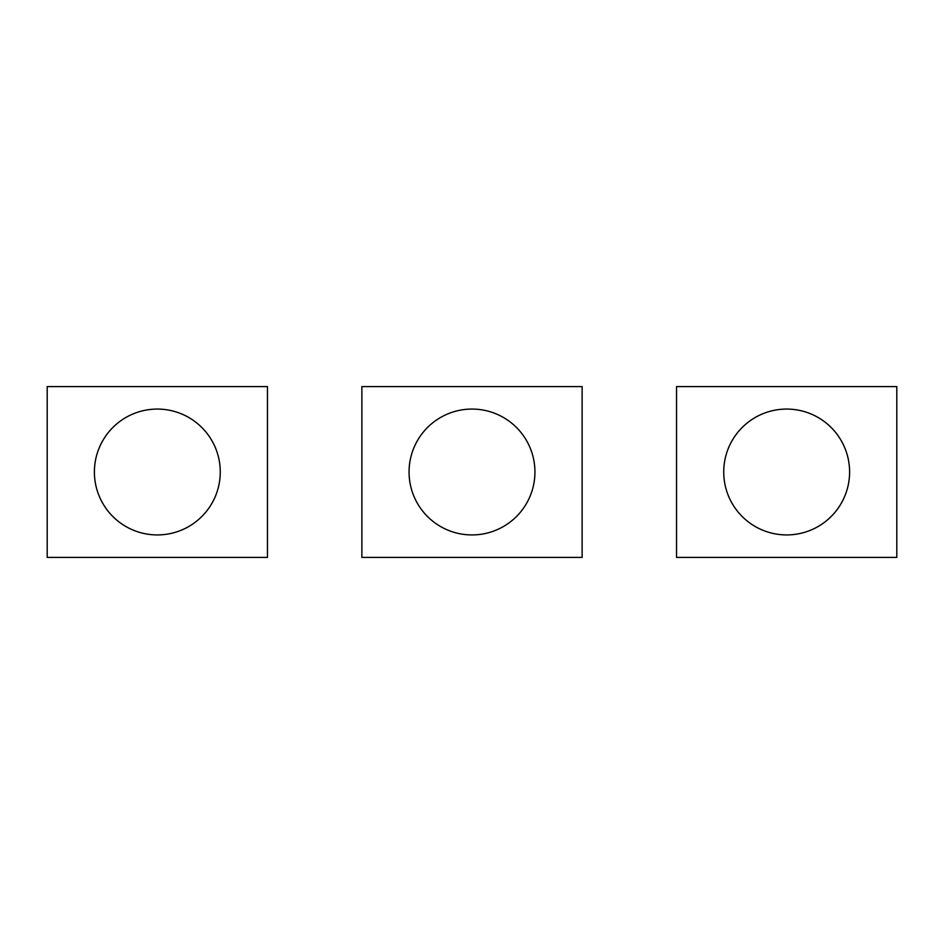 <?xml version="1.0" encoding="UTF-8"?>
<svg xmlns="http://www.w3.org/2000/svg" width="944" height="944" viewBox="0 0 944 944"><rect width="100%" height="100%" fill="white"/><g stroke="black" fill="none" stroke-linecap="round" stroke-linejoin="round"><path stroke-width="1.42" d="M723.729 472A62.929 62.929 0 0 0 786.659 534.929A62.929 62.929 0 0 0 849.6 472A62.929 62.929 0 0 0 786.659 409.071A62.929 62.929 0 0 0 723.729 472M896.8 557.408L676.529 557.408L676.529 386.592L896.8 386.592L896.8 557.408M409.059 472A62.929 62.929 0 0 0 472 534.929A62.929 62.929 0 0 0 534.929 472A62.929 62.929 0 0 0 472 409.071A62.929 62.929 0 0 0 409.059 472M582.129 557.408L361.871 557.408L361.871 386.592L582.129 386.592L582.129 557.408M94.4 472A62.929 62.929 0 0 0 157.329 534.929A62.929 62.929 0 0 0 220.259 472A62.929 62.929 0 0 0 157.329 409.071A62.929 62.929 0 0 0 94.4 472M267.471 557.408L47.2 557.408L47.2 386.592L267.471 386.592L267.471 557.408"/></g></svg>
